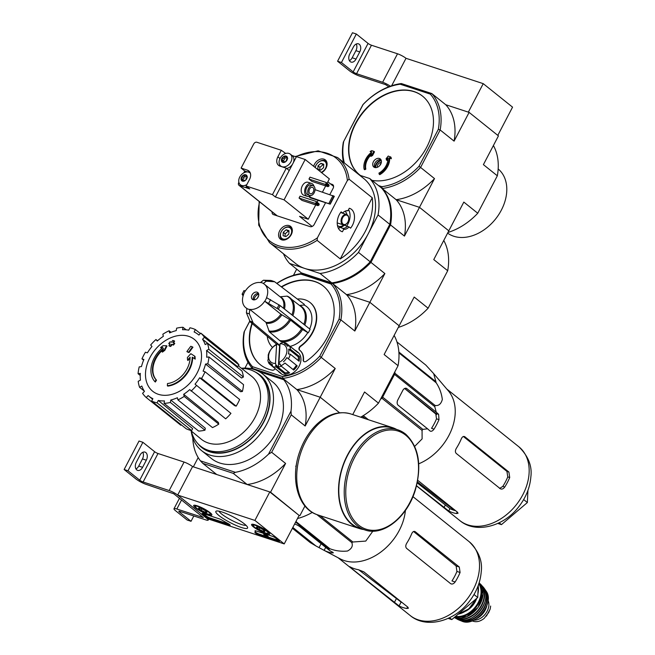 <?xml version="1.0" encoding="UTF-8"?>
<svg xmlns="http://www.w3.org/2000/svg" width="655" height="655" viewBox="0 0 655 655"><rect width="100%" height="100%" fill="white"/><g stroke="black" fill="none" stroke-linecap="round" stroke-linejoin="round"><path stroke-width="0.98" d="M254.901 520.422L284.221 543.912L206.996 518.563L177.677 495.065L254.901 520.422L269.794 491.938L299.114 515.428L284.221 543.912M195.485 507.846A10.267 1.85 27.6 0 1 193.667 505.472A10.267 1.85 27.6 0 1 203.615 508.591A10.267 1.85 27.6 0 1 211.86 514.986A10.267 1.85 27.6 0 1 205.277 513.504A10.267 1.85 27.6 0 1 195.485 507.846M253.403 526.866A10.267 1.85 27.6 0 1 251.585 524.491A10.267 1.85 27.6 0 1 261.533 527.611A10.267 1.85 27.6 0 1 269.778 534.005A10.267 1.85 27.6 0 1 263.195 532.515A10.267 1.85 27.6 0 1 253.403 526.866M219.016 515.575A17.914 3.234 27.6 0 1 216.387 511.056A17.914 3.234 27.6 0 1 233.221 516.877A17.914 3.234 27.6 0 1 247.598 527.381A17.914 3.234 27.6 0 1 237.487 526.022A17.914 3.234 27.6 0 1 219.016 515.575M272.251 536.24A2.726 0.491 27.6 0 1 275.649 538.05L279.014 540.752A2.726 0.491 27.6 0 1 279.497 541.382A2.726 0.491 27.6 0 1 278.555 541.292L258.774 534.799A2.726 0.491 27.6 0 1 256.13 533.514A2.726 0.491 27.6 0 1 254.893 532.359A2.726 0.491 27.6 0 1 254.91 532.335A27.232 4.912 27.6 0 0 255.082 532.106A27.232 4.912 27.6 0 0 255.024 530.927A2.726 0.491 27.6 0 1 255.024 530.812A2.726 0.491 27.6 0 1 255.966 530.894L272.251 536.24M219.409 518.891A2.726 0.491 27.6 0 1 221.791 520.013A27.232 4.912 27.6 0 0 228.038 523.517A2.726 0.491 27.6 0 1 230.167 525.179A2.726 0.491 27.6 0 1 229.217 525.097L209.436 518.596A2.726 0.491 27.6 0 1 206.038 516.795L202.665 514.093A2.726 0.491 27.6 0 1 202.182 513.463A2.726 0.491 27.6 0 1 203.132 513.553L219.409 518.891M143.118 481.99A2.726 0.491 -152.4 0 1 139.72 480.18L127.995 470.781L124.139 469.512L135.863 478.911A8.171 1.474 -152.4 0 0 146.049 484.34L173.812 493.796L203.369 517.606L176.834 509.009A8.171 1.474 -152.4 0 0 173.993 508.747A8.171 1.474 -152.4 0 0 175.442 510.63L187.166 520.029L191.031 521.298L179.306 511.899A2.726 0.491 -152.4 0 1 178.823 511.268A2.726 0.491 -152.4 0 1 179.765 511.358L205.834 519.914A6.812 1.228 -152.4 0 0 208.2 520.127A6.812 1.228 -152.4 0 0 206.996 518.563L177.677 495.065L192.57 466.581L177.677 495.065A6.812 1.228 -152.4 0 0 169.186 490.546L143.118 481.99L158.011 453.506L184.071 462.062A6.812 1.228 -152.4 0 1 192.57 466.581L269.794 491.938M246.01 525.294A15.581 2.817 27.6 0 1 235.153 522.019A15.581 2.817 27.6 0 1 221.734 514.085A15.581 2.817 27.6 0 1 219.007 511.178M278.719 540.514L267.879 536.953M266.945 536.642L259.143 534.087A2.726 0.491 27.6 0 1 256.711 532.933A2.726 0.491 27.6 0 1 255.262 531.754M255.548 530.779A27.232 4.912 27.6 0 1 255.45 531.393L255.082 532.106M264.759 533.784L263.654 534.283L267.821 537.075L264.448 534.374M264.178 533.588L263.867 534.185M263.654 534.283L264.161 533.62M265.119 533.899L268.19 536.363L267.821 537.075M229.34 524.303L209.805 517.892A2.726 0.491 27.6 0 1 206.407 516.083L203.337 513.618M256.514 527.283A4.716 0.852 27.6 0 1 256.645 526.964A4.716 0.852 27.6 0 1 258.144 527.218A4.716 0.852 27.6 0 1 262.303 529.183A4.716 0.852 27.6 0 1 264.841 531.221A4.716 0.852 27.6 0 1 264.857 531.262A4.716 0.852 27.6 0 1 263.22 531.287L259.052 529.322L256.514 527.283A4.716 0.852 27.6 0 0 259.052 529.322A4.716 0.852 27.6 0 0 263.22 531.287L263.801 530.173M254.697 527.283A8.441 1.523 27.6 0 1 253.198 525.654A8.441 1.523 27.6 0 1 261.386 527.905A8.441 1.523 27.6 0 1 267.903 533.342A8.441 1.523 27.6 0 1 262.065 531.631A8.441 1.523 27.6 0 1 254.697 527.283M252.724 524.246A9.53 1.719 27.6 0 1 252.724 524.237L253.198 525.654M269.336 532.924L267.903 533.342M259.806 527.881L259.052 529.322M198.596 508.272A4.716 0.852 27.6 0 1 198.719 507.952A4.716 0.852 27.6 0 1 200.217 508.206A4.716 0.852 27.6 0 1 204.385 510.171A4.716 0.852 27.6 0 1 206.923 512.202A4.716 0.852 27.6 0 1 206.939 512.243A4.716 0.852 27.6 0 1 205.302 512.275L201.134 510.302L198.596 508.272A4.716 0.852 27.6 0 0 201.134 510.302A4.716 0.852 27.6 0 0 205.302 512.275L205.883 511.162M196.778 508.272A8.441 1.523 27.6 0 1 195.272 506.642A8.441 1.523 27.6 0 1 203.468 508.886A8.441 1.523 27.6 0 1 209.985 514.331A8.441 1.523 27.6 0 1 204.147 512.611A8.441 1.523 27.6 0 1 196.778 508.272M194.805 505.226L195.272 506.642M211.418 513.905A9.53 1.719 27.6 0 1 211.409 513.905L209.985 514.331M201.887 508.861L201.134 510.302M139.72 480.18L154.613 451.696A2.726 0.491 -152.4 0 0 158.011 453.506M142.594 467.326L146.319 460.203A5.854 3.897 -71.8 0 0 144.992 452.114A5.854 3.897 -71.8 0 0 140.014 455.151L136.289 462.274A5.854 3.897 -71.8 0 0 137.615 470.364A5.854 3.897 -71.8 0 0 142.594 467.326L138.737 466.057A5.854 3.897 -71.8 0 1 135.953 468.915M154.613 451.696L142.888 442.297L139.024 441.028L124.139 469.512M127.995 470.781L142.888 442.297M142.798 452.302A5.854 3.897 -71.8 0 1 142.454 458.934L138.737 466.057M191.031 521.298L193.814 515.968M497.8 135.372L512.554 107.15L483.234 83.652L406.01 58.303A6.812 1.228 -152.4 0 0 397.519 53.784L371.459 45.228A2.726 0.491 -152.4 0 1 368.061 43.418L356.328 34.019L352.472 32.75L337.579 61.234L349.303 70.634A8.171 1.474 -152.4 0 0 359.497 76.062L385.558 84.618L388.833 86.779M343.498 162.293A58.549 42.387 128.7 0 1 343.359 142.086L362.935 104.628A58.549 42.387 128.7 0 1 401.343 83.553L431.809 93.559A58.549 42.387 128.7 0 1 440.16 129.977L420.584 167.434L419.003 166.304L438.342 129.305A57.19 41.404 128.7 0 0 430.269 94.099L431.809 93.559L445.736 104.718L468.341 112.136L483.234 83.652M391.649 85.764L406.01 58.303L391.649 85.764M390.355 86.214A6.812 1.228 -152.4 0 0 382.626 82.268L356.566 73.712L371.459 45.228M356.328 34.019L341.443 62.503L353.168 71.903A2.726 0.491 -152.4 0 0 356.566 73.712M356.042 59.048L359.759 51.925A5.854 3.897 -71.8 0 0 358.441 43.836A5.854 3.897 -71.8 0 0 353.463 46.873L349.737 53.997A5.854 3.897 -71.8 0 0 351.064 62.086A5.854 3.897 -71.8 0 0 356.042 59.048L352.177 57.779A5.854 3.897 -71.8 0 1 349.402 60.637M341.443 62.503L337.579 61.234M356.238 44.016A5.854 3.897 -71.8 0 1 355.902 50.656L352.177 57.779M405.412 510.433A47.25 34.207 128.7 0 1 401.392 525.916A47.25 34.207 128.7 0 1 340.199 558.862L324.127 550.372A50.844 36.811 -51.3 0 0 331.856 552.902L333.379 552.828L329.408 550.372L328.802 548.71A52.834 38.252 128.7 0 0 329.858 548.71C335.36 550.863 341.239 551.641 347.502 551.027C351.702 548.767 353.135 545.951 351.809 542.602A52.834 38.252 128.7 0 0 352.889 542.004L365.76 541.079L372.859 531.156M310.314 542.635A52.834 38.252 128.7 0 1 309.848 542.274L292.392 528.282L310.314 542.635L315.89 545.934L324.127 550.372L325.691 547.392M295.618 522.117L328.802 548.71M295.929 521.519L329.858 548.71M319.943 515.608L352.889 542.004M316.823 514.568L351.809 542.602M292.826 527.447L315.89 545.934M329.408 550.372L300.006 526.808A4.086 0.737 -152.4 0 0 294.914 524.098L294.627 524.008M156.07 379.802L156.504 380.154A95.311 65.598 134 0 0 155.358 382.021L154.924 381.668A24.513 17.742 128.7 0 1 162.882 347.502A93.87 27.543 -160.1 0 0 160.598 347.551A91.438 59.146 -24.2 0 1 162.989 345.734A93.46 27.42 19.9 0 1 166.55 345.734A94.263 58.852 95.7 0 0 164.389 349.975A93.288 60.342 155.8 0 0 162.039 351.76A93.919 58.631 -84.3 0 1 163.603 348.509A22.327 16.17 128.7 0 0 156.07 379.802A95.311 65.598 134 0 0 154.924 381.668M156.504 380.154A22.327 16.17 128.7 0 1 163.013 349.713M166.55 345.734L166.992 346.086A94.263 58.852 95.7 0 0 164.831 350.327A93.288 60.342 155.8 0 0 162.473 352.112L162.039 351.76M164.831 350.327L164.389 349.975M162.432 347.862A93.87 27.543 -160.1 0 0 161.032 347.903L160.598 347.551M194.601 356.115L195.034 356.467A91.438 39.98 69.4 0 0 195.206 359.12A93.87 5.838 -145 0 0 192.66 357.483A24.513 17.742 128.7 0 1 167.795 386.106L167.352 385.754A95.311 54.398 -94.5 0 1 167.492 383.552A22.327 16.17 128.7 0 0 190.089 357.204A93.919 64.517 121.6 0 0 187.567 360.144A93.288 40.782 -110.6 0 1 187.404 357.532A94.263 64.763 -58.4 0 1 190.834 353.7A93.46 5.813 35 0 1 194.601 356.115A91.438 39.98 69.4 0 0 194.764 358.768A93.87 5.838 -145 0 0 192.226 357.131A24.513 17.742 128.7 0 1 167.352 385.754M192.66 357.483L192.226 357.131M195.206 359.12L194.764 358.768M190.081 358.072A93.919 64.517 121.6 0 0 188.01 360.496L187.567 360.144M192.496 346.913L192.938 347.265A94.295 62.782 108.2 0 0 189.041 352.562L188.599 352.21A93.853 16.94 -152.4 0 0 186.896 351.571A94.59 62.978 -71.8 0 1 190.793 346.274A92.396 16.678 27.6 0 1 192.496 346.913A94.295 62.782 108.2 0 0 188.599 352.21M189.041 352.562A93.853 16.94 -152.4 0 0 187.33 351.923L186.896 351.571M174.328 343.023L174.77 343.376A94.852 63.15 108.2 0 0 173.526 345.07A93.419 16.866 -152.4 0 0 172.028 344.645A94.59 62.978 108.2 0 0 170.734 346.47L170.292 346.118A93.853 16.94 -152.4 0 0 168.908 345.742A94.295 62.782 -71.8 0 1 170.202 343.916A93.419 16.866 -152.4 0 0 168.761 343.539A93.927 62.536 -71.8 0 1 170.013 341.844A92.944 16.776 27.6 0 1 171.446 342.221A94.295 62.782 -71.8 0 1 172.805 340.444A92.396 16.678 27.6 0 1 174.189 340.821A94.59 62.978 108.2 0 0 172.83 342.598A92.944 16.776 27.6 0 1 174.328 343.023A94.852 63.15 108.2 0 0 173.084 344.718A93.419 16.866 -152.4 0 0 171.585 344.293A94.59 62.978 108.2 0 0 170.292 346.118M170.734 346.47A93.853 16.94 -152.4 0 0 169.35 346.094L168.908 345.742M172.028 344.645L171.585 344.293M173.526 345.07L173.084 344.718M173.411 342.761A94.59 62.978 108.2 0 1 174.623 341.173L174.189 340.821M170.063 344.112A93.419 16.866 -152.4 0 0 169.203 343.891L168.761 343.539M299.114 515.428L270.564 492.192L247.181 484.512A58.549 42.387 -51.3 0 0 285.596 463.445L270.564 492.192M249.227 368.397L252.429 368.405L282.894 378.402L296.821 389.561L320.205 397.241L339.593 412.781L320.205 397.241L335.229 368.495L319.722 356.205L339.069 319.198A57.19 41.404 128.7 0 0 330.996 283.992L332.535 283.459A58.549 42.387 128.7 0 1 340.887 319.877L321.302 357.335A58.549 42.387 128.7 0 1 282.894 378.402L283.795 379.744A58.549 42.387 -51.3 0 1 291 411.16L268.525 454.144A58.549 42.387 -51.3 0 1 235.399 472.32L233.262 473.352L247.181 484.512M233.262 473.352L202.796 463.355L216.715 474.515L193.34 466.835L198.187 457.567M297.485 518.539A58.549 42.387 -51.3 0 0 312.304 512.407M291 411.16L291.246 414.828L305.173 425.987L320.205 397.241L296.821 389.561A58.549 42.387 -51.3 0 0 335.229 368.495M291.246 414.828L271.669 452.286L285.596 463.445M304.943 506.004L299.884 515.682M241.392 368.266A49.019 35.493 128.7 0 1 262.827 374.079L272.767 382.037A49.019 35.493 128.7 0 1 269.803 442.485A49.019 35.493 128.7 0 1 211.459 458.541L201.519 450.583A49.019 35.493 128.7 0 1 191.178 430.925M283.795 379.744L259.315 371.704M192.791 437.917A58.549 42.387 -51.3 0 0 200.43 460.842L235.399 472.32M202.796 463.355L200.43 460.842M271.669 452.286L268.525 454.144M305.173 425.987A58.549 42.387 -51.3 0 0 296.821 389.561L282.894 378.402L252.429 368.405A58.549 42.387 128.7 0 1 244.078 331.979L249.694 321.245M262.827 374.079A49.019 35.493 128.7 0 1 259.871 434.519A49.019 35.493 128.7 0 1 201.519 450.583M241.597 368.429A46.161 33.421 128.7 0 1 258.226 374.054A46.161 33.421 128.7 0 1 255.434 430.974A46.161 33.421 128.7 0 1 200.495 446.096A46.161 33.421 128.7 0 1 191.383 431.096M258.226 374.054L259.691 375.225A46.161 33.421 128.7 0 1 256.907 432.144A46.161 33.421 128.7 0 1 201.961 447.267L200.495 446.096M255.213 371.991A46.513 33.675 128.7 0 1 257.104 432.308A46.513 33.675 128.7 0 1 197.826 443.607M188.665 336.326A33.258 24.079 128.7 0 1 197.089 373.055A33.258 24.079 128.7 0 1 158.354 394.31A33.258 24.079 128.7 0 1 149.929 357.573A33.258 24.079 128.7 0 1 188.665 336.326M157.053 402.85L158.297 400.459L192.652 428.648L191.653 430.572L157.053 402.85A42.215 30.564 -51.3 0 1 151.649 401.073L152.893 398.69A39.488 28.591 128.7 0 1 148.62 395.972A39.488 28.591 128.7 0 1 148.128 395.555L146.237 397.519A42.215 30.564 -51.3 0 1 142.569 393.336L144.468 391.371A39.488 28.591 128.7 0 1 141.824 386.049L139.572 387.285A42.215 30.564 -51.3 0 1 138.205 381.333L140.457 380.096A39.488 28.591 128.7 0 1 140.342 373.383L138.074 373.71A42.215 30.564 -51.3 0 1 139.212 366.89L141.48 366.563A39.488 28.591 128.7 0 1 143.903 359.489L141.971 358.858A42.215 30.564 -51.3 0 1 145.443 352.21L147.383 352.849A39.488 28.591 128.7 0 1 151.976 346.487L150.666 344.988A42.215 30.564 -51.3 0 1 155.947 339.527L157.257 341.026A39.488 28.591 128.7 0 1 163.332 336.342L162.841 334.214A42.215 30.564 -51.3 0 1 169.121 330.767L169.612 332.904A39.488 28.591 128.7 0 1 176.228 330.619L176.637 328.171A42.215 30.564 -51.3 0 1 182.966 327.271L182.557 329.711A39.488 28.591 128.7 0 1 188.714 330.169L189.958 327.787A42.215 30.564 -51.3 0 1 195.37 329.563L194.117 331.946A39.488 28.591 128.7 0 1 198.006 334.345A39.488 28.591 128.7 0 1 198.883 335.073L200.774 333.117A42.215 30.564 -51.3 0 1 204.442 337.3L202.551 339.257A39.488 28.591 128.7 0 1 205.195 344.579L207.447 343.351A42.215 30.564 -51.3 0 1 208.806 349.303L206.554 350.54A39.488 28.591 128.7 0 1 206.677 357.245L208.945 356.926A42.215 30.564 -51.3 0 1 207.799 363.746L205.531 364.065A39.488 28.591 128.7 0 1 203.107 371.139L205.048 371.778A42.215 30.564 -51.3 0 1 201.576 378.426L199.636 377.788A39.488 28.591 128.7 0 1 195.034 384.149L230.945 413.37L195.034 384.149M164.053 403.365A42.215 30.564 -51.3 0 0 170.374 402.465L204.974 430.188A42.215 30.564 -51.3 0 1 198.645 431.088L164.053 403.365L164.462 400.917A39.488 28.591 128.7 0 1 158.297 400.459M170.374 402.465L170.783 400.017L205.302 428.214L204.974 430.188M177.898 399.869A42.215 30.564 -51.3 0 0 184.178 396.422L218.77 424.145A42.215 30.564 -51.3 0 1 212.49 427.592L177.898 399.869L177.407 397.732A39.488 28.591 128.7 0 1 170.783 400.017M184.178 396.422L183.687 394.285L218.377 422.426L218.77 424.145M230.945 413.37A42.215 30.564 -51.3 0 1 225.664 418.832L189.753 389.61A39.488 28.591 128.7 0 1 183.687 394.285M191.072 391.109A42.215 30.564 -51.3 0 0 196.353 385.648M238.264 365.826L251.577 376.232A40.307 29.18 128.7 0 1 249.342 426.086A40.307 29.18 128.7 0 1 201.175 439.128L190.392 430.278M204.442 337.3L239.034 365.023L237.511 366.595L202.551 339.257M208.806 349.303L243.406 377.026L241.589 378.017L206.554 350.54M207.799 363.746L242.399 391.469L240.573 391.723L205.531 364.065M201.576 378.426L236.168 406.149L234.605 405.633L199.636 377.788M236.168 406.149A42.215 30.564 -51.3 0 0 239.64 399.501L205.048 371.778M191.653 430.572A42.215 30.564 -51.3 0 1 186.241 428.796L151.649 401.073M181.255 424.8L180.829 425.242L146.237 397.519M144.231 391.019L139.572 387.285M140.236 375.446L138.074 373.71M143.617 360.176L141.971 358.858M157.519 340.788L155.947 339.527M171.029 332.298L169.121 330.767M186.126 329.801L182.966 327.271M200.348 333.559L195.37 329.563M239.034 365.023A42.215 30.564 -51.3 0 0 235.374 360.839L200.774 333.117M243.406 377.026A42.215 30.564 -51.3 0 0 242.039 371.074L207.447 343.351M242.399 391.469A42.215 30.564 -51.3 0 0 243.537 384.649L208.945 356.926M448.143 618.377L451.811 619.581L477.724 597.499L478.281 585.39M477.724 597.499L474.007 594.519M451.811 619.581L449.51 617.739M350.703 567.181A47.25 34.207 128.7 0 0 358.424 569.719L363.82 571.856L407.795 607.103L408.425 608.225L406.796 608.487A47.25 34.207 -51.3 0 1 399.075 605.949L350.302 567.418C349.099 566.485 349.23 566.403 350.703 567.181C349.23 566.403 349.099 566.485 350.302 567.418L350.482 567.074M402.211 602.625A42.837 31.014 -51.3 0 1 401.097 602.076L358.629 569.76M414.73 531.451L415.303 531.762C413.911 530.927 412.715 531.582 411.7 533.719A47.25 34.207 128.7 0 1 406.739 543.208C405.494 545.386 405.453 547.113 406.616 548.382L450.591 583.621C452.106 584.497 453.612 583.949 455.119 581.976L451.966 580.944A42.837 31.014 -51.3 0 0 456.928 571.447L456.117 565.969L413.575 531.508M455.119 581.976A47.25 34.207 -51.3 0 0 460.08 572.478L459.278 567.009L456.117 565.969M414.124 531.377L415.303 531.762L459.278 567.009M450.591 583.621L451.197 583.949M296.347 465.189L295.724 466.376L296.134 466.704M296.158 466.516L295.724 466.376M405.396 433.954A52.695 35.083 108.2 0 0 397.814 429.819L392.41 428.042A52.695 35.083 108.2 0 0 342.639 467.162A52.695 35.083 108.2 0 0 359.538 528.176L364.941 529.952C383.208 536.658 407.353 517.18 415.376 489.94C422.09 465.263 418.823 446.636 405.576 434.052L397.814 429.819A52.695 35.083 108.2 0 0 348.051 468.939A52.695 35.083 108.2 0 0 364.941 529.952M396.57 429.41A53.104 35.354 108.2 0 0 392.541 427.65A53.104 35.354 108.2 0 0 342.385 467.081A53.104 35.354 108.2 0 0 359.407 528.56A53.104 35.354 108.2 0 0 363.697 529.535M488.065 600.414A13.346 9.661 128.7 0 1 485.748 613.473A13.346 9.661 128.7 0 1 473.77 620.187M490.652 606.055L490.136 609.158L488.655 612.49L484.233 618.336C480.524 621.276 476.955 622.275 473.524 621.349L472.083 620.883M486.878 605.588A14.975 10.84 128.7 0 1 476.3 618.795M396.946 341.943L425.562 364.868A52.834 38.252 128.7 0 1 425.84 365.097L433.651 373.596L435.911 381.718A52.834 38.252 128.7 0 1 436.148 382.749C439.464 387.645 441.519 393.205 442.33 399.444C441.061 404.029 438.654 406.034 435.1 405.461A52.834 38.252 128.7 0 1 434.764 406.649L436.255 412.183L438.604 414.304L438.989 419.642L436.517 418.832L435.714 413.354L404.659 388.464M433.864 373.849L448.364 390.871A47.25 34.207 128.7 0 1 451.033 430.965A47.25 34.207 128.7 0 1 418.741 463.805M430.433 431.211L429.917 430.916C431.186 431.719 432.562 431.121 434.028 429.14A50.844 36.811 -51.3 0 0 438.989 419.642M429.917 430.916L427.568 428.804L422.876 429.377A52.834 38.252 128.7 0 1 422.057 430.409L422.115 438.883L414.713 446.358M396.955 341.943L425.84 365.097M398.87 352.038L435.911 381.718M398.928 352.914L436.148 382.749M422.876 429.377L382.643 397.135L394.531 374.406A52.834 38.252 128.7 0 0 394.867 373.219L435.1 405.461M394.531 374.406L434.764 406.649M382.643 397.135A52.834 38.252 128.7 0 1 381.824 398.166L422.057 430.409M363.296 415.622L368.446 419.74M362.264 416.252L365.351 418.725M380.481 399.313L381.824 398.166M394.867 373.219L394.94 371.655M436.255 412.183L406.853 388.628A4.086 2.718 108.2 0 0 406.272 388.3A4.086 2.718 108.2 0 0 402.8 390.421L397.831 399.918A4.086 2.718 108.2 0 0 398.166 405.24L427.568 428.804M436.615 414.656L404.61 388.489M434.028 429.14L431.555 428.329A47.381 34.306 -51.3 0 0 436.517 418.832M500.224 488.671L456.248 453.432C455.086 452.163 455.135 450.443 456.379 448.266A47.25 34.207 128.7 0 0 461.341 438.768C462.348 436.631 463.543 435.984 464.935 436.819L508.91 472.058L509.713 477.536A47.25 34.207 -51.3 0 1 504.751 487.025C503.253 488.998 501.746 489.547 500.224 488.671L500.838 488.998M464.37 436.508L463.765 436.435M417.734 480.336L457.436 512.153L458.058 513.274L456.437 513.536A47.25 34.207 -51.3 0 1 448.716 510.998L416.555 485.789M463.38 436.5L506.937 471.412L507.772 476.897A44.524 32.234 -51.3 0 1 502.811 486.387L499.568 488.458M417.235 482.891L449.96 508.608A44.524 32.234 -51.3 0 0 455.667 510.736M252.011 294.963A4.356 3.152 128.7 0 1 257.824 292.572A4.356 3.152 128.7 0 1 257.562 297.951A4.356 3.152 128.7 0 1 252.38 299.376A4.356 3.152 128.7 0 1 252.011 294.963M279.939 345.488L253.166 322.931L249.301 313.761L249.792 309.381A14.975 10.84 128.7 0 0 264.694 301.21L280.88 314.179L290.632 320.156L301.554 328.908L308.235 332.838A24.644 17.841 128.7 0 0 310.093 329.277L280.144 305.598L266.552 297.648A14.975 10.84 128.7 0 0 264.464 284.286A14.975 10.84 128.7 0 0 263.31 283.517L266.339 281.175L274.674 281.781L304.387 304.411L304.067 305.025L299.687 305.427A20.788 15.049 128.7 0 1 304.788 325.085M274.33 281.568L270.72 280.446L263.441 280.225L260.412 282.567A14.975 10.84 128.7 0 0 245.51 290.738L244.053 290.861M242.129 294.152L243.652 294.3A14.975 10.84 128.7 0 0 245.74 307.662L246.837 308.546L246.411 312.812L250.267 321.982L276.647 344.202M249.735 309.488A15.098 10.93 128.7 0 1 246.837 308.538L246.894 308.431A14.975 10.84 128.7 0 1 245.74 307.662M264.694 301.21L278.277 309.16L308.235 332.838M242.194 294.423L243.111 295.863M284.475 309.021A15.343 11.11 128.7 0 0 280.397 296.756L286.964 296.142A20.059 14.525 128.7 0 1 291.909 314.899M287.864 296.404L286.964 296.142L287.864 296.404A20.428 14.787 128.7 0 1 289.928 297.706A20.428 14.787 128.7 0 1 292.867 315.661M270.72 280.446A23.318 16.883 128.7 0 1 273.61 281.396L274.674 281.781M302.544 329.58A20.788 15.049 128.7 0 1 280.831 341.492L269.336 331.831L265.979 322.358L249.792 309.381M309.668 328.941A23.94 17.333 -51.3 0 0 304.067 305.025M290.149 346.372A23.94 17.333 -51.3 0 0 307.727 332.674M290.591 349.418L299.392 356.467A13.616 9.858 -51.3 0 1 299.106 361.232L290.304 354.183L288.405 353.905A12.257 8.875 128.7 0 0 288.691 349.14L290.591 349.418A13.616 9.858 128.7 0 0 289.174 345.676L297.976 352.726A13.616 9.858 -51.3 0 0 296.543 351.178L298.009 352.357A13.616 9.858 128.7 0 1 297.182 369.142A13.616 9.858 128.7 0 1 280.979 373.604L279.513 372.433A13.616 9.858 -51.3 0 0 281.11 373.399L272.316 366.358L272.464 364.688A12.257 8.875 128.7 0 1 270.834 363.73A12.257 8.875 128.7 0 1 269.426 362.174L269.279 363.836A13.616 9.858 128.7 0 1 267.862 360.094L268.304 359.202A12.257 8.875 128.7 0 1 268.591 354.437L268.149 355.329A13.616 9.858 128.7 0 1 269.573 351.588A13.616 9.858 128.7 0 1 270.065 350.703L270.122 350.752A12.257 8.875 128.7 0 1 273.553 346.544L273.512 346.487A13.616 9.858 128.7 0 1 277.638 343.695L279.939 345.537M297.313 299.024A29.278 21.197 -51.3 0 1 310.052 302.495A29.278 21.197 -51.3 0 1 300.432 346.045A2.726 1.973 -51.3 0 0 299.54 350.098A2.726 1.973 -51.3 0 0 299.564 350.114A16.342 11.831 -51.3 0 1 299.712 350.228A16.342 11.831 -51.3 0 1 303.2 359.849A2.726 1.973 -51.3 0 0 303.781 361.454A2.726 1.973 -51.3 0 0 306.27 361.273A50.378 36.475 -51.3 0 0 323.251 286.03A50.378 36.475 -51.3 0 0 281.29 286.816M251.921 323.373A50.378 36.475 -51.3 0 0 260.248 364.655A50.378 36.475 -51.3 0 0 272.382 370.19A2.726 1.973 -51.3 0 0 275.206 368.667M267.248 336.285A29.278 21.197 -51.3 0 0 272.595 347.461M330.996 283.992L300.899 274.118A57.19 41.404 128.7 0 0 276.893 283.468M249.735 321.335L244.078 331.979M319.722 356.205A57.19 41.404 128.7 0 1 282.6 376.568L252.502 366.694A57.19 41.404 128.7 0 1 244.43 331.487M279.931 345.684A12.257 8.875 -51.3 0 0 279.611 345.815L278.342 366.956A12.257 8.875 -51.3 0 0 281.331 366.235M276.606 344.677L275.485 363.394A10.889 7.885 128.7 0 1 268.599 355.993A10.889 7.885 128.7 0 1 276.606 344.677L277.409 344.055L279.611 345.815M275.485 363.394L276.148 365.187A12.257 8.875 128.7 0 1 275.575 365.22L276.238 367.029A13.616 9.858 128.7 0 1 272.316 366.358M277.638 343.695L276.836 344.325A12.257 8.875 128.7 0 1 277.409 344.055M280.045 343.769L278.924 362.485A10.889 7.885 128.7 0 0 286.923 351.17A10.889 7.885 128.7 0 0 280.045 343.769L280.848 343.146A12.257 8.875 128.7 0 1 281.413 343.114L282.223 342.483A13.616 9.858 128.7 0 1 286.137 343.163L294.938 350.212A13.616 9.858 -51.3 0 1 296.543 351.178M290.304 354.183A13.616 9.858 128.7 0 1 288.388 358.809L297.182 365.858A13.616 9.858 -51.3 0 1 293.743 370.075L292.965 369.436A12.257 8.875 -51.3 0 0 296.404 365.228M278.924 362.485L279.579 364.286A12.257 8.875 128.7 0 0 280.16 364.016L280.823 365.826A13.616 9.858 128.7 0 0 284.95 363.026L293.743 370.075M280.823 365.826L289.616 372.867A13.616 9.858 -51.3 0 1 285.031 374.079L285.105 372.859A12.257 8.875 -51.3 0 0 288.659 372.106M276.238 367.029L285.031 374.079M278.211 371.082A13.616 9.858 -51.3 0 0 279.513 372.433M269.279 363.836L272.324 366.276M339.069 319.198L340.887 319.877L354.813 331.037L369.838 302.291L399.157 325.789L369.838 302.291L346.462 294.619L369.838 302.291L384.87 273.544L370.943 262.385L390.527 224.927L404.454 236.087L419.478 207.34L396.095 199.669L419.478 207.34L448.798 230.838L463.822 202.092L477.749 213.252L497.333 175.794L483.406 164.634L498.439 135.888L469.119 112.39L445.736 104.718A58.549 42.387 -51.3 0 1 454.087 141.136L469.119 112.39M352.734 414.582L364.548 391.985L378.475 403.144L398.06 365.695L384.133 354.535L399.157 325.789L414.189 297.043L428.116 308.202L447.692 270.744L433.766 259.585L448.798 230.838L419.478 207.34L434.511 178.594L420.584 167.434A58.549 42.387 128.7 0 1 382.176 188.509L396.095 199.669A58.549 42.387 -51.3 0 0 434.511 178.594M276.778 283.378A58.549 42.387 128.7 0 1 302.07 273.454L332.535 283.459L302.07 273.454L300.899 274.118M370.943 262.385A58.549 42.387 128.7 0 1 332.535 283.459L346.462 294.619A58.549 42.387 -51.3 0 0 384.87 273.544M248.008 362.264L244.954 368.102M360.651 417.186A58.549 42.387 -51.3 0 0 378.475 403.144M398.06 365.695A58.549 42.387 -51.3 0 0 394.13 335.409M354.813 331.037A58.549 42.387 -51.3 0 0 346.462 294.619L332.535 283.459M252.502 366.694L252.429 368.405M282.894 378.402L282.6 376.568M303.2 359.849L303.494 360.086A2.726 1.973 -51.3 0 0 303.936 361.56M323.398 286.145A50.378 36.475 -51.3 0 0 281.593 287.046M252.208 323.619A50.378 36.475 -51.3 0 0 260.395 364.778M300.432 346.045L300.727 346.282A29.278 21.197 -51.3 0 0 310.347 302.733A29.278 21.197 -51.3 0 0 310.2 302.618M300.727 346.282A2.726 1.973 -51.3 0 0 299.769 350.278M303.494 360.086A16.342 11.831 -51.3 0 0 299.998 350.466A16.342 11.831 -51.3 0 0 299.859 350.351M284.95 363.026L292.965 369.436M288.388 358.809L286.882 357.581A12.257 8.875 128.7 0 1 283.435 361.797M289.174 345.676L287.561 346.168A12.257 8.875 128.7 0 0 286.161 344.604L287.954 346.045M286.137 343.163L284.524 343.654A12.257 8.875 128.7 0 1 286.161 344.604M279.579 364.286L280.536 365.056M276.148 365.187L278.342 366.956M275.575 365.22L285.105 372.859M298.164 360.479A12.257 8.875 -51.3 0 0 298.221 356.779L299.392 356.467M288.691 349.14L298.221 356.779M253.436 299.859A4.356 3.152 128.7 0 1 253.772 296.371A4.356 3.152 128.7 0 1 258.529 293.505M254.14 299.9A4.904 3.545 128.7 0 1 254.795 297.37A4.904 3.545 128.7 0 1 258.725 294.177M254.328 299.884A4.356 3.152 128.7 0 1 258.75 294.365M258.684 295.618L257.317 298.238M497.784 523.427L501.452 524.63L499.143 522.788M501.452 524.63L527.365 502.549L523.64 499.568M527.365 502.549L527.922 490.439M317.372 237.896L317.118 240.36L340.281 258.921L372.253 197.769L349.09 179.208L347.379 180.502L317.372 237.896A53.104 38.449 128.7 0 1 272.3 242.833A53.104 38.449 128.7 0 1 259.601 201.83M345.856 210.902A8.99 5.985 108.2 0 1 346.56 210.894L348.042 210.656A9.645 6.419 108.2 0 0 346.47 210.73A9.645 6.419 108.2 0 0 342.639 213.047L340.608 212.564M348.042 210.656L349.303 208.249A12.257 8.155 -71.8 0 1 349.68 208.364A12.257 8.155 -71.8 0 1 354.486 216.461A12.257 8.155 -71.8 0 1 350.564 228.153L349.074 226.957L344.252 225.197A8.99 5.985 108.2 0 1 339.56 227.277L342.843 228.349A8.99 5.985 108.2 0 0 347.535 226.27M342.843 228.349L343.678 229.356A9.645 6.419 108.2 0 0 349.074 226.957M343.678 229.356L342.418 231.755A12.257 8.155 -71.8 0 1 342.041 231.649A12.257 8.155 -71.8 0 1 337.235 223.543A12.257 8.155 -71.8 0 1 341.157 211.86L342.639 213.047M291.254 234.629A8.171 5.911 128.7 0 1 280.356 239.108A8.171 5.911 128.7 0 1 280.848 229.029A8.171 5.911 128.7 0 1 290.566 226.36A8.171 5.911 128.7 0 1 291.254 234.629M329.866 194.527L333.117 188.304A3.537 2.563 -51.3 0 0 332.822 184.718A3.537 2.563 -51.3 0 0 332.224 184.391L330.341 183.777M272.136 211.868A3.537 2.563 -51.3 0 0 272.848 214.283A3.537 2.563 -51.3 0 0 273.446 214.603L310.134 226.646A3.537 2.563 -51.3 0 0 314.253 224.387L325.519 202.837M313.647 166.288A8.171 5.911 128.7 0 1 318.748 159.886A8.171 5.911 128.7 0 1 325.314 159.894A8.171 5.911 128.7 0 1 326.002 168.171A8.171 5.911 128.7 0 1 321.613 172.674M283.459 253.772A58.549 42.387 -51.3 0 0 289.608 263.466L304.845 268.468A54.463 39.431 128.7 0 1 295.601 263.498L269.508 242.587L258.684 225.115L259.167 201.478M289.608 263.466L301.333 272.865L331.798 282.87L320.074 273.471L304.845 268.468A54.463 39.431 -51.3 0 0 368.274 233.671A54.463 39.431 -51.3 0 0 363.721 178.496L337.628 157.585A54.463 39.431 128.7 0 1 349.09 179.208M340.281 258.921A54.463 39.431 -51.3 0 0 365.343 231.321A54.463 39.431 -51.3 0 0 372.253 197.769M320.074 273.471A58.549 42.387 -51.3 0 0 358.481 252.404L378.066 214.946A58.549 42.387 -51.3 0 0 369.715 178.52L359.62 175.213M404.454 236.087A58.549 42.387 -51.3 0 0 396.095 199.669L382.176 188.509A58.549 42.387 128.7 0 1 390.527 224.927M293.465 275.321L296.69 269.148M443.762 240.467A58.549 42.387 128.7 0 1 447.692 270.744M428.116 308.202A58.549 42.387 128.7 0 1 398.314 327.402M302.07 273.454A58.549 42.387 128.7 0 1 301.627 272.963M331.798 282.87A58.549 42.387 -51.3 0 0 370.206 261.795L389.79 224.346A58.549 42.387 -51.3 0 0 381.439 187.919L369.715 178.52M389.79 224.346L378.066 214.946M370.206 261.795L358.481 252.404M315.12 167.475A7.492 5.42 128.7 0 1 319.73 161.335A7.492 5.42 128.7 0 1 325.92 161.245A7.492 5.42 128.7 0 1 326.886 162.383M315.252 167.582A6.673 4.831 128.7 0 1 322.833 160.729A6.673 4.831 128.7 0 1 325.527 168.286A6.673 4.831 128.7 0 1 321.179 172.331M317.847 169.244L320.639 170.161L323.578 167.655L323.742 164.225L320.95 163.316L318.011 165.821L317.847 169.244M283.124 240.098A7.492 5.42 128.7 0 1 281.806 239.394A7.492 5.42 128.7 0 1 282.256 230.159A7.492 5.42 128.7 0 1 291.172 227.711A7.492 5.42 128.7 0 1 292.138 228.849M290.779 234.752A6.673 4.831 128.7 0 1 281.052 237.462A6.673 4.831 128.7 0 1 286.317 227.391A6.673 4.831 128.7 0 1 290.779 234.752M283.099 235.71L285.891 236.627L288.83 234.113L288.994 230.691L286.202 229.774L283.263 232.288L283.099 235.71M288.953 231.583L286.202 229.774M288.11 231.305L285.171 233.81L283.263 232.288M285.171 233.81L285.048 236.349M323.701 165.117L320.95 163.316M322.858 164.839L319.91 167.352L318.011 165.821M319.91 167.352L319.796 169.882M347.51 215.544A4.904 3.267 108.2 0 0 342.819 217.386A4.904 3.267 108.2 0 0 342.68 223.723A4.904 3.267 108.2 0 0 347.355 222.823A4.904 3.267 108.2 0 0 348.738 218.623A4.904 3.267 108.2 0 0 347.51 215.544M348.738 218.492A5.445 3.627 108.2 0 0 348.738 218.361A5.445 3.627 108.2 0 0 347.379 214.938A5.445 3.627 108.2 0 0 346.593 214.512A5.445 3.627 108.2 0 0 341.452 218.557A5.445 3.627 108.2 0 0 343.195 224.861A5.445 3.627 108.2 0 0 347.199 223.036A5.445 3.627 108.2 0 0 347.281 222.921M346.978 214.676A8.171 5.436 108.2 0 0 345.144 211.426A8.171 5.436 108.2 0 0 344.948 211.278M337.448 225.451A8.171 5.436 108.2 0 0 338.872 226.311A8.171 5.436 108.2 0 0 343.605 224.96M339.56 227.277L338.717 228.89M348.558 209.665A12.257 8.155 -71.8 0 1 346.675 225.991M341.664 231.51L342.418 231.755M283.779 156.717A1.335 0.966 128.7 0 0 285.392 156.25A0.761 0.549 128.7 0 1 285.711 155.972L286.464 156.218A0.761 0.549 128.7 0 1 286.448 156.594A1.335 0.966 128.7 0 0 287.193 157.83A0.761 0.549 128.7 0 1 287.496 157.921L287.455 158.854A0.761 0.549 128.7 0 1 287.136 159.124A1.335 0.966 128.7 0 0 286.251 160.819A0.761 0.549 128.7 0 1 286.235 161.187L285.441 161.867A0.761 0.549 128.7 0 1 285.138 161.76A1.335 0.966 128.7 0 0 283.509 162.219A0.761 0.549 128.7 0 1 283.181 162.497L282.436 162.252A3.635 2.636 128.7 0 1 281.396 160.541L281.437 159.615A0.761 0.549 128.7 0 1 281.765 159.345A1.335 0.966 128.7 0 0 282.649 157.65A0.761 0.549 128.7 0 1 282.665 157.282L283.459 156.602A0.761 0.549 128.7 0 1 283.762 156.701A1.335 0.966 128.7 0 1 283.762 156.701L285.392 158.011A1.335 0.966 -51.3 0 0 286.8 157.773M283.459 156.602A3.635 2.636 128.7 0 1 285.711 155.972L286.464 156.218A3.635 2.636 128.7 0 1 287.496 157.929A0.761 0.549 128.7 0 1 287.496 157.929M287.455 158.854A3.635 2.636 128.7 0 1 286.235 161.187M285.441 161.867A3.635 2.636 128.7 0 1 283.181 162.497L282.436 162.252A0.761 0.549 128.7 0 1 282.452 161.875L283.214 162.481M281.437 159.615A3.635 2.636 128.7 0 1 282.665 157.282M288.97 153.426A7.623 5.518 128.7 0 1 290.263 154.121A7.623 5.518 128.7 0 1 291.802 159.271A7.623 5.518 128.7 0 1 287.209 165.821A7.623 5.518 128.7 0 1 280.725 166.026A7.623 5.518 128.7 0 1 280.594 157.437A7.623 5.518 128.7 0 1 288.97 153.426M245.06 176.752L243.447 175.458A1.335 0.966 128.7 0 0 245.06 174.991A0.761 0.549 128.7 0 1 245.379 174.713L246.133 174.959A0.761 0.549 128.7 0 1 246.108 175.335A1.335 0.966 128.7 0 0 246.861 176.572A0.761 0.549 128.7 0 1 247.164 176.67L247.123 177.595A0.761 0.549 128.7 0 1 246.804 177.865A1.335 0.966 128.7 0 0 245.912 179.56A0.761 0.549 128.7 0 1 245.903 179.928L245.109 180.608A0.761 0.549 128.7 0 1 244.806 180.502A1.335 0.966 128.7 0 0 243.169 180.96A0.761 0.549 128.7 0 1 242.849 181.239L242.096 180.985A3.635 2.636 128.7 0 1 241.065 179.282L241.106 178.357A0.761 0.549 128.7 0 1 241.425 178.086A1.335 0.966 128.7 0 0 242.309 176.391A0.761 0.549 128.7 0 1 242.325 176.023L243.12 175.344A0.761 0.549 128.7 0 1 243.423 175.442A1.335 0.966 128.7 0 0 243.447 175.458L245.035 176.735A1.335 0.966 -51.3 0 0 246.46 176.514M243.12 175.344A3.635 2.636 128.7 0 1 245.379 174.713L246.133 174.959A3.635 2.636 128.7 0 1 247.164 176.67M247.123 177.595A3.635 2.636 128.7 0 1 245.903 179.928M245.109 180.608A3.635 2.636 128.7 0 1 242.849 181.239L242.096 180.985A0.761 0.549 128.7 0 1 242.121 180.616L242.874 181.222M241.106 178.357A3.635 2.636 128.7 0 1 242.325 176.023M246.837 184.587A7.623 5.518 128.7 0 1 240.393 184.767A7.623 5.518 128.7 0 1 240.262 176.179A7.623 5.518 128.7 0 1 248.638 172.167A7.623 5.518 128.7 0 1 249.932 172.863A7.623 5.518 128.7 0 1 250.366 173.272M330.218 204.163L309.209 196.926L310.388 197.867L330.218 204.163L334.312 196.336L315.03 189.655M309.209 196.926L309.528 196.32M299.057 198.047L301.988 200.397L318.011 205.662L319.214 204.663L319.001 203.762L316.07 201.412L300.047 196.148L299.057 198.047L315.08 203.312L318.011 205.662M308.98 179.061L311.919 181.41L327.942 186.667L328.892 186.143L328.933 184.767L326.002 182.418L309.979 177.161L308.98 179.061L325.011 184.317L327.942 186.667M307.334 196.385L303.854 195.247A6.812 4.536 -71.8 0 1 302.88 194.715A6.812 4.536 -71.8 0 1 301.963 186.585A6.812 4.536 -71.8 0 1 308.104 182.311L311.584 183.449A6.812 4.536 108.2 0 0 305.148 188.509A6.812 4.536 108.2 0 0 307.334 196.385A6.812 4.536 108.2 0 0 310.928 195.55M312.132 226.45L299.572 216.379L308.259 219.237L284.073 199.849L305.173 159.501L296.478 156.643L289.223 170.529L286.292 168.179L272.455 194.65L246.1 185.995L249.514 179.47A8.441 6.116 -51.3 0 0 248.81 170.914A8.441 6.116 -51.3 0 0 247.377 170.144L241.097 168.089L253.698 143.994A2.726 1.973 -51.3 0 1 256.866 142.25L281.29 150.273L277.876 156.799A8.441 6.116 -51.3 0 0 278.58 165.355A8.441 6.116 -51.3 0 0 280.012 166.124L286.292 168.179M308.259 219.237L315.743 204.917M317.135 202.264L318.109 200.397M322.448 192.095L325.674 185.922M327.058 183.269L329.359 178.88L305.173 159.501M333.591 186.38L327.844 181.779M285.711 153.458L281.29 150.273M296.33 156.938L292.015 155.53M238.887 182.27L238.748 182.532A2.726 1.973 -51.3 0 0 238.977 185.291A2.726 1.973 -51.3 0 0 239.435 185.545L242.759 186.634A7.623 5.518 -51.3 0 1 242.424 186.388L240.393 184.767M247.606 171.954L244.765 171.02L243.807 172.855M244.765 171.02L241.097 168.089M272.455 194.65L275.387 196.999L284.073 199.849M247.295 186.962A7.623 5.518 -51.3 0 1 244.798 187.305L249.768 188.935L246.1 185.995M250.202 172.805L249.547 172.593M284.958 153.204L284.606 153.876M286.653 168.474A7.623 5.518 -51.3 0 0 292.621 164.028M293.203 162.915A7.623 5.518 -51.3 0 0 292.294 155.751L290.263 154.121M289.223 170.529L275.387 196.999M313.974 186.249A6.812 4.536 108.2 0 0 312.558 183.981A6.812 4.536 108.2 0 0 311.584 183.449M313 185.635L311.068 185.005A5.175 3.447 108.2 0 0 306.188 188.845A5.175 3.447 108.2 0 0 307.842 194.838L309.774 195.468A5.175 3.447 108.2 0 0 314.441 192.218A5.175 3.447 108.2 0 0 313.745 186.045A5.175 3.447 108.2 0 0 313 185.635A5.175 3.447 108.2 0 0 308.112 189.475A5.175 3.447 108.2 0 0 309.774 195.468M312.943 187.584A3.406 2.268 108.2 0 0 312.451 187.322A3.406 2.268 108.2 0 0 309.234 189.844A3.406 2.268 108.2 0 0 310.323 193.79A3.406 2.268 108.2 0 0 313.393 191.653A3.406 2.268 108.2 0 0 312.943 187.584M325.011 184.317L325.961 183.801L328.892 186.143M325.961 183.801L326.206 183.326L329.137 185.668M326.206 183.326L326.002 182.418M315.08 203.312L316.029 202.788L318.96 205.138M316.029 202.788L316.283 202.313L319.214 204.663M316.283 202.313L316.07 201.412M328.9 203.386L333.002 195.558M329.923 203.934L334.017 196.099M241.073 179.282A0.761 0.549 128.7 0 1 241.065 179.282A0.761 0.549 128.7 0 0 241.368 179.38A1.335 0.966 128.7 0 1 242.121 180.616M244.798 187.305A7.623 5.518 128.7 0 1 242.759 186.634M281.404 160.541A0.761 0.549 128.7 0 1 281.396 160.541A0.761 0.549 128.7 0 0 281.699 160.639A1.335 0.966 128.7 0 1 282.452 161.875M241.425 178.086L243.038 179.38A1.335 0.966 -51.3 0 0 243.922 177.685A0.761 0.549 -51.3 0 1 245.003 176.711M243.038 179.38A0.761 0.549 -51.3 0 0 242.53 180.051M281.765 159.345L283.378 160.639A1.335 0.966 -51.3 0 0 284.262 158.944A0.761 0.549 -51.3 0 1 285.343 157.97M283.795 156.733L285.375 157.994A1.335 0.966 -51.3 0 0 285.392 158.011M283.378 160.639A0.761 0.549 -51.3 0 0 282.862 161.31M386.36 159.984L387.916 158.035A13.616 9.858 -51.3 0 1 378.901 173.141L379.728 174.672A14.975 10.84 -51.3 0 0 389.651 158.182L391.354 158.739L391.01 157.233L388.235 156.046L386.082 158.756L386.949 160.45L387.932 159.222M380.719 164.184A5.175 3.75 -51.3 0 0 380.285 158.936A5.175 3.75 -51.3 0 0 373.383 161.777A5.175 3.75 -51.3 0 0 373.817 167.017A5.175 3.75 -51.3 0 0 380.719 164.184M359.669 174.877A50.378 36.475 128.7 0 1 355.599 123.951A50.378 36.475 128.7 0 1 422.68 96.244M364.131 169.277L365.253 168.662A13.616 9.858 -51.3 0 1 371.672 153.442L370.386 155.906L371.974 155.038L373.899 151.346L371.721 150.625L370.132 151.493L371.827 152.05A14.975 10.84 -51.3 0 0 364.131 169.277L364.712 169.743L365.834 169.129A13.616 9.858 -51.3 0 1 370.697 155.317M370.132 151.493L371.573 152.247M370.386 155.906L370.976 156.373L372.556 155.505L374.488 151.813L373.899 151.346M377.419 167.287A3.562 2.579 128.7 0 1 377.345 166.845A3.562 2.579 128.7 0 1 377.812 164.782A3.562 2.579 128.7 0 1 380.882 162.424A3.562 2.579 128.7 0 1 381.333 162.399L379.556 165.797M360.479 175.491A50.378 36.475 128.7 0 1 359.521 174.762A50.378 36.475 128.7 0 1 355.313 123.721A50.378 36.475 128.7 0 1 422.532 96.129A50.378 36.475 128.7 0 1 424.817 150.601A50.378 36.475 128.7 0 1 371.999 180.354M430.269 94.099L400.18 84.217A57.19 41.404 128.7 0 0 363.05 104.587L343.359 142.086M344.358 162.98A57.19 41.404 128.7 0 1 343.703 141.586M419.003 166.304A57.19 41.404 128.7 0 1 381.873 186.675L378.5 185.561M438.342 129.305L440.16 129.977L454.087 141.136M447.954 232.451A58.549 42.387 -51.3 0 0 477.749 213.252M497.333 175.794A58.549 42.387 -51.3 0 0 493.403 145.516M382.176 188.509L381.873 186.675M401.343 83.553L400.18 84.217M498.168 168.965A40.847 29.573 128.7 0 1 495.745 218.778A40.847 29.573 128.7 0 1 447.611 233.106M374.742 167.508A5.175 3.75 128.7 0 1 374.996 163.062A5.175 3.75 128.7 0 1 380.964 159.738M375.176 167.606A6.124 4.438 128.7 0 1 375.986 164.184A6.124 4.438 128.7 0 1 381.153 160.139M375.773 167.647A5.445 3.946 128.7 0 1 376.469 164.339A5.445 3.946 128.7 0 1 381.325 160.712M365.253 168.662L365.834 169.129M371.974 155.038L372.556 155.505M379.147 174.205A14.975 10.84 -51.3 0 0 389.07 157.716L389.651 158.182M389.07 157.716L391.354 158.739M390.765 158.273L390.421 156.766M278.891 540.645L278.555 541.292M259.143 534.087L258.774 534.799M202.976 513.504L202.665 514.093M206.407 516.083L206.038 516.795M209.805 517.892L209.436 518.596M229.553 524.45L229.217 525.097M169.186 490.546L184.071 462.062M176.834 509.009L181.55 499.994M179.306 511.899L179.609 511.309M142.454 458.934L146.319 460.203M382.626 82.268L397.519 53.784M353.168 71.903L368.061 43.418M355.902 50.656L359.759 51.925M321.097 543.707L319.067 547.605M469.258 541.767A47.25 34.207 128.7 0 1 466.409 600.029A47.25 34.207 128.7 0 1 410.169 615.512C426.012 628.98 454.152 621.529 468.98 601.871C476.234 592.652 480.32 582.639 481.228 571.815C482.645 561.048 478.658 551.035 469.258 541.767L412.937 496.637M332.363 551.928L331.856 552.902M407.598 606.948L406.796 608.487M396.308 598.776L394.277 602.666M401.097 602.076L399.075 605.949M460.08 572.478L456.928 571.447M405.666 435.157A51.606 34.355 108.2 0 0 346.339 483.349A51.606 34.355 108.2 0 0 394.449 521.904A51.606 34.355 108.2 0 0 405.666 435.157M392.541 427.65L350.736 413.927A53.104 35.354 108.2 0 0 300.588 453.358A53.104 35.354 108.2 0 0 317.61 514.838L359.407 528.56M473.524 621.349L472.673 620.662M478.232 586.479A21.517 15.573 128.7 0 1 477.888 593.929M476.242 598.76A21.517 15.573 128.7 0 1 458.123 614.21M476.709 598.367A16.883 12.224 128.7 0 1 465.836 611.099M478.83 583.801A20.968 15.18 128.7 0 1 476.21 605.809A20.968 15.18 128.7 0 1 455.626 616.33M479.075 583.048A21.509 15.573 128.7 0 1 476.848 606.243A21.509 15.573 128.7 0 1 454.963 616.904M479.149 582.811A21.451 15.532 128.7 0 1 478.101 607.324A21.451 15.532 128.7 0 1 454.464 617.321L466.728 616.74L478.15 607.373L483.103 593.839L479.149 582.811M480.942 584.989A20.952 15.171 128.7 0 1 478.453 609.682A20.952 15.171 128.7 0 1 454.897 617.493M480.033 583.752A21.222 15.368 128.7 0 1 481.147 584.776A21.222 15.368 128.7 0 1 478.764 609.936A21.222 15.368 128.7 0 1 454.734 617.739A21.222 15.368 128.7 0 1 454.3 617.468L456.953 618.991A20.911 15.139 128.7 0 0 480.066 610.968A20.911 15.139 128.7 0 0 482.85 586.675C494.861 598.817 471.428 628.063 456.953 618.991M484.594 589.426A20.125 14.574 128.7 0 1 481.212 611.893A20.125 14.574 128.7 0 1 460.015 620.088M483.775 587.928A20.395 14.762 128.7 0 1 484.749 589.082A20.395 14.762 128.7 0 1 481.531 612.155A20.395 14.762 128.7 0 1 459.72 620.318A20.395 14.762 128.7 0 1 458.377 619.614L461.914 621.194A19.879 14.394 128.7 0 0 482.604 613.006A19.879 14.394 128.7 0 0 486.084 591.031C495.106 602.928 475.489 627.4 461.914 621.194M488.876 612.097A15.663 11.34 128.7 0 1 488.409 612.998M406.853 388.628L405.609 388.21M438.604 414.304L435.714 413.354M446.816 389.054L518.899 446.816A47.25 34.207 128.7 0 1 516.05 505.079A47.25 34.207 128.7 0 1 459.81 520.561L416.531 485.879M260.469 282.461A15.098 10.93 128.7 0 1 263.367 283.41M243.562 294.275A15.098 10.93 128.7 0 1 245.428 290.714M266.642 297.673A15.098 10.93 128.7 0 1 264.776 301.235M280.88 314.179A14.975 10.84 128.7 0 1 265.979 322.358M264.464 284.286L280.651 297.255A14.975 10.84 128.7 0 1 283.492 308.243M281.871 314.85A15.343 11.11 128.7 0 1 266.544 323.267M289.633 319.484A20.059 14.525 128.7 0 1 268.771 330.931M290.632 320.156A20.428 14.787 128.7 0 1 269.336 331.831M301.554 328.908A20.428 14.787 128.7 0 1 280.266 340.592M287.627 296.256L300.85 306.458A20.428 14.787 128.7 0 1 303.83 324.323M253.166 322.931A23.695 17.153 128.7 0 1 250.267 321.982M252.445 321.883A23.318 16.883 128.7 0 1 249.547 320.934M249.301 313.761A18.799 13.616 128.7 0 1 246.411 312.812M280.144 305.598A23.695 17.153 128.7 0 1 278.277 309.16M278.981 304.796A23.318 16.883 128.7 0 1 277.114 308.349M270.556 299.564A18.799 13.616 128.7 0 1 268.689 303.126M263.441 280.225A18.799 13.616 128.7 0 1 266.339 281.175M508.91 472.058L506.937 471.412M509.713 477.536L507.772 476.897M504.751 487.025L502.811 486.387M445.187 505.283L443.918 507.715M449.96 508.608L448.716 510.998M457.239 511.997L456.437 513.536M295.773 156.758A53.104 38.449 128.7 0 1 347.379 180.502M317.118 240.36A54.463 39.431 128.7 0 1 269.508 242.587M333.264 185.234L332.224 184.391M239.435 185.545L277.261 215.855M249.874 172.15L247.377 170.144M279.988 158.494L277.876 156.799M242.309 176.391L243.922 177.685M245.06 174.991L246.051 175.786M246.861 176.572L247.328 176.948M282.649 157.65L284.262 158.944M285.392 156.25L286.382 157.044M287.193 157.83L287.66 158.207M173.993 508.747L179.445 498.316M208.2 520.127L208.724 519.128M148.62 395.972L152.607 399.247M198.006 334.345L198.907 335.049M338.086 557.749L410.169 615.512M350.736 413.927C338.962 410.636 327.582 414.148 316.611 424.465C309.045 431.858 303.355 441.11 299.523 452.22C290.067 478.682 297.763 508.812 317.61 514.838M478.248 586.2L477.863 594.56M476.488 598.555L468.767 608.921L457.992 614.316M482.85 586.675L480.033 583.744M486.084 591.031L483.775 587.92M486.436 616.085L490.136 609.158M454.48 510.417L417.44 481.892M270.834 363.73L272.439 365.015M242.121 294.152L243.996 290.566M518.899 446.816C528.29 456.085 532.278 466.098 530.861 476.865C529.96 487.688 525.875 497.702 518.621 506.921C503.793 526.579 475.653 534.03 459.81 520.561M295.086 156.537L318.133 150.822L337.628 157.585M325.92 161.245L326.739 161.9M281.806 239.394L282.624 240.057M291.172 227.711L291.991 228.366M337.219 222.897L343.195 224.861M341.926 212.981L346.593 214.512M238.977 185.291L277.008 215.773M249.932 172.863L250.341 173.198M280.725 166.026L281.429 166.591M246.337 176.408L247.328 177.21M241.891 179.535L243.382 180.731M286.669 157.667L287.66 158.469M282.223 160.794L283.713 161.99M377.345 166.845L377.378 167.303M380.882 162.424L381.341 162.358"/></g></svg>
